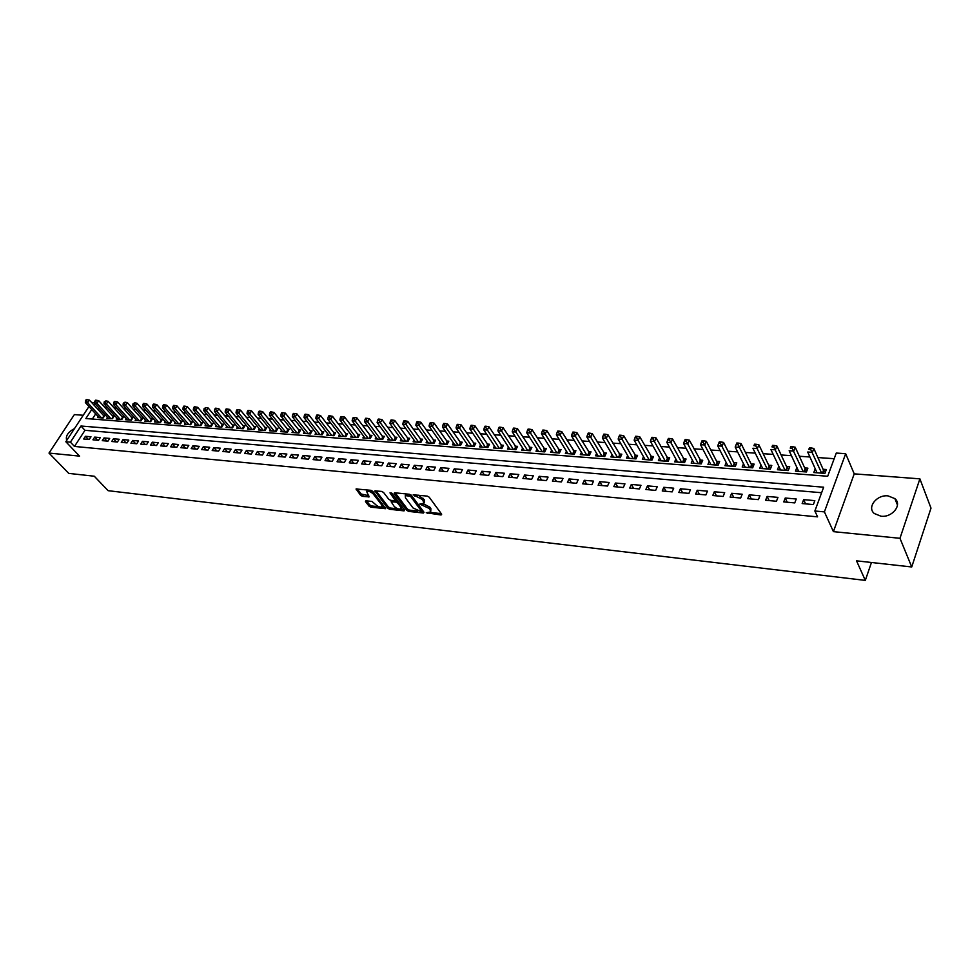<?xml version="1.0" encoding="UTF-8"?>
<svg xmlns="http://www.w3.org/2000/svg" width="980" height="980" viewBox="0 0 980 980"><rect width="100%" height="100%" fill="white"/><g stroke="black" fill="none" stroke-linecap="round" stroke-linejoin="round"><path stroke-width="1.47" d="M426.239 512.748L441.074 514.99L441.674 514.206L429.216 497.191L427.219 496.101L413.217 494.79L422.699 499.69L423.911 503.353L419.783 504.075L429.179 508.449L430.22 509.845L430.367 512.05L426.239 512.748M881.008 516.215C892.315 517.734 902.519 504.725 894.887 498.624L888.027 495.88C876.745 494.484 866.651 507.383 874.307 513.52L881.008 516.215M365.944 500.792L365.466 501.576L369.043 506.158L370.942 507.199L385.691 508.669L372.829 491.384L370.893 490.319L356.083 488.959L360.567 495.292L362.478 496.346L369.105 496.885L366.643 491.507C368.713 490.907 370.942 491.764 373.331 494.067L381.759 504.994L381.955 506.832C379.897 507.42 377.68 506.574 375.303 504.296L371.996 501.442L365.944 500.792M821.62 492.72L84.978 430.306L74.468 446.439L70.413 442.164L65.844 441.747L88.96 406.516M911.731 566.967L899.971 538.302L919.889 478.853L931 508.13L911.731 566.967L856.52 560.83L865.316 580.393L108.119 490.686L94.276 476.219L68.759 473.389L49 453.066L79.564 456.129L65.844 441.747M919.889 478.853L854.217 473.855L833.417 531.638L899.971 538.302M833.417 531.638L824.401 511.879L814.87 510.997L823.653 487.207L80.972 426.018L70.413 442.164M74.468 446.439L817.59 516.852L814.87 510.997M406.774 510.335L408.709 511.401L423.421 513.03L423.985 512.246L411.416 495.353L409.444 494.275L394.634 492.756L394.107 493.577L406.774 510.335L407.435 509.061L409.371 510.115L417.737 511.046M404.079 510.874L389.648 509.282L387.737 508.228L374.887 490.894L381.649 491.421L383.596 492.487L388.791 499.31L390.726 500.363L395.442 500.707L389.979 492.891L391.718 493.063L404.618 510.102L404.079 510.874L404.544 509.992M83.214 415.263L74.37 414.589L49 453.066M98.221 416.635L97.596 417.59L103.133 418.019L104.86 415.361L103.243 415.238M107.469 417.333L106.845 418.301L112.443 418.73L114.158 416.059L112.529 415.937M116.828 418.031L116.191 419.011L121.838 419.452L123.566 416.757L121.912 416.635M126.273 418.73L125.636 419.746L131.345 420.175L133.072 417.48L131.406 417.345M135.828 419.452L135.179 420.469L140.961 420.922L142.676 418.203L140.998 418.068M145.493 420.175L144.832 421.216L150.675 421.657L152.402 418.926L150.687 418.803M155.257 420.898L154.595 421.964L160.5 422.417L162.227 419.661L160.5 419.538M165.13 421.633L164.456 422.723L170.434 423.176L172.149 420.408L170.41 420.273M175.126 422.38L174.44 423.483L180.479 423.948L182.194 421.167L180.43 421.033M185.22 423.14L184.534 424.254L190.635 424.732L192.35 421.927L190.573 421.792M195.436 423.899L194.726 425.038L200.912 425.516L202.627 422.699L200.827 422.564M205.763 424.671L205.053 425.835L211.3 426.312L213.015 423.483L211.19 423.336M216.213 425.443L215.49 426.631L221.811 427.121L223.526 424.267L221.676 424.132M226.772 426.227L226.049 427.439L232.444 427.929L234.159 425.063L232.285 424.928M237.466 427.023L236.731 428.26L243.199 428.762L244.902 425.871L243.016 425.737M248.283 427.831L247.536 429.093L254.077 429.595L255.78 426.692L253.869 426.545M259.222 428.64L258.463 429.926L265.078 430.441L266.793 427.513L264.857 427.366M270.284 429.461L269.525 430.784L276.213 431.298L277.928 428.358L275.968 428.211M281.481 430.293L280.709 431.641L287.483 432.156L289.186 429.203L287.214 429.044M292.824 431.139L292.028 432.511L298.888 433.038L300.591 430.061L298.582 429.902M304.29 431.984L303.494 433.38L310.427 433.92L312.13 430.918L310.096 430.771M315.891 432.841L315.082 434.275L322.114 434.814L323.804 431.8L321.746 431.641M327.639 433.711L326.818 435.169L333.935 435.72L335.626 432.682L333.543 432.535M339.533 434.593L338.7 436.088L345.903 436.639L347.594 433.589L345.487 433.43M351.563 435.475L350.73 437.007L358.006 437.57L359.697 434.495L357.565 434.336M363.752 436.382L362.894 437.938L370.281 438.513L371.959 435.414L369.803 435.255M376.087 437.288L375.218 438.893L382.69 439.457L384.368 436.345L382.188 436.186M388.582 438.207L387.7 439.849L395.259 440.424L396.937 437.288L394.732 437.129M401.224 439.138L400.342 440.816L407.999 441.404L409.665 438.244L407.423 438.072M414.038 440.081L413.131 441.796L420.886 442.397L422.552 439.212L420.285 439.04M427.011 441.037L426.092 442.788L433.944 443.389L435.61 440.192L433.307 440.02M440.143 441.992L439.212 443.793L447.174 444.406L448.828 441.184L446.5 441.012M453.458 442.972L452.503 444.822L460.563 445.435L462.217 442.188L459.865 442.017M466.933 443.952L465.978 445.851L474.136 446.476L475.778 443.205L473.401 443.034M480.592 444.957L479.612 446.892L487.881 447.529L489.522 444.246L487.109 444.063M494.422 445.961L493.442 447.958L501.821 448.595L503.451 445.288L501.001 445.104M508.449 446.978L507.444 449.036L515.933 449.685L517.562 446.353L515.076 446.157M522.659 448.007L521.63 450.114L530.241 450.776L531.858 447.419L529.335 447.235M537.052 449.06L536.011 451.216L544.733 451.89L546.35 448.509L543.802 448.313M551.642 450.114L550.589 452.344L559.421 453.017L561.038 449.612L558.453 449.416M566.44 451.18L565.362 453.471L574.317 454.157L575.922 450.727L573.3 450.531M581.422 452.27L580.332 454.622L589.421 455.32L591.014 451.866L588.355 451.67M596.624 453.36L595.522 455.786L604.734 456.496L606.314 453.017L603.619 452.809M612.035 454.463L610.908 456.962L620.254 457.685L621.822 454.181L619.091 453.973M627.666 455.59L626.514 458.162L635.983 458.885L637.551 455.357L634.783 455.149M643.517 456.717L642.341 459.375L651.945 460.11L653.501 456.558L650.696 456.349M659.589 457.868L658.401 460.612L668.139 461.36L669.683 457.77L666.829 457.562M675.894 459.02L674.681 461.862L684.555 462.621L686.086 459.007L683.195 458.787M692.431 460.196L691.194 463.124L701.215 463.895L702.734 460.257L699.806 460.037M709.202 461.372L707.952 464.41L718.12 465.194L719.626 461.519L716.649 461.298M726.229 462.572L724.943 465.721L735.27 466.505L736.764 462.805L733.738 462.585M743.502 463.785L742.191 467.043L752.664 467.84L754.147 464.116L751.084 463.883M761.031 465.01L759.696 468.379L770.329 469.2L771.799 465.439L768.688 465.206M778.818 466.235L777.459 469.738L788.251 470.572L789.709 466.786L786.548 466.541M796.887 467.485L795.49 471.123L806.442 471.968L807.888 468.146L804.678 467.913M802.167 503.561L813.363 504.565L814.821 500.633L803.637 499.641L802.167 503.561M783.743 501.907L794.768 502.899L796.238 498.992L785.225 498.024L783.743 501.907M765.601 500.278L776.454 501.246L777.948 497.375L767.095 496.419L765.601 500.278M747.728 498.661L758.422 499.629L759.929 495.782L749.235 494.839L747.728 498.661M730.125 497.081L740.66 498.036L742.166 494.214L731.644 493.295L730.125 497.081M712.779 495.525L723.154 496.456L724.686 492.683L714.31 491.764L712.779 495.525M695.678 493.994L705.906 494.912L707.45 491.152L697.221 490.257L695.678 493.994M678.834 492.475L688.916 493.381L690.459 489.657L680.389 488.775L678.834 492.475M662.235 490.98L672.158 491.874L673.726 488.187L663.803 487.305L662.235 490.98M645.869 489.51L655.657 490.392L657.237 486.729L647.449 485.86L645.869 489.51M629.736 488.065L639.389 488.934L640.969 485.296L631.328 484.439L629.736 488.065M613.835 486.631L623.341 487.489L624.946 483.875L615.428 483.042L613.835 486.631M598.143 485.223L607.527 486.068L609.131 482.491L599.76 481.658L598.143 485.223M582.684 483.838L591.932 484.659L593.549 481.107L584.301 480.298L582.684 483.838M567.432 482.466L576.559 483.287L578.188 479.759L569.062 478.951L567.432 482.466M552.402 481.107L561.393 481.915L563.022 478.424L554.031 477.627L552.402 481.107M537.567 479.784L546.436 480.58L548.077 477.101L539.208 476.317L537.567 479.784M522.928 478.461L531.687 479.245L533.328 475.802L524.582 475.031L522.928 478.461M508.498 477.162L517.134 477.946L518.788 474.516L510.151 473.757L508.498 477.162M494.251 475.888L502.777 476.648L504.43 473.254L495.917 472.495L494.251 475.888M480.2 474.626L488.604 475.374L490.27 472.005L481.866 471.257L480.2 474.626M466.333 473.377L474.626 474.124L476.292 470.768L467.999 470.033L466.333 473.377M452.638 472.14L460.833 472.887L462.511 469.555L454.316 468.832L452.638 472.14M439.126 470.927L447.211 471.662L448.901 468.354L440.816 467.644L439.126 470.927M425.798 469.738L433.773 470.449L435.463 467.166L427.488 466.468L425.798 469.738M412.629 468.55L420.506 469.261L422.209 466.002L414.332 465.304L412.629 468.55M399.644 467.387L407.411 468.085L409.113 464.839L401.335 464.153L399.644 467.387M386.806 466.223L394.487 466.921L396.19 463.699L388.509 463.026L386.806 466.223M374.14 465.096L381.722 465.77L383.425 462.572L375.855 461.911L374.14 465.096M361.632 463.969L369.117 464.643L370.832 461.47L363.347 460.808L361.632 463.969M349.272 462.854L356.671 463.516L358.386 460.367L350.999 459.718L349.272 462.854M337.071 461.764L344.384 462.413L346.099 459.289L338.798 458.64L337.071 461.764M325.029 460.674L332.232 461.323L333.96 458.211L326.744 457.574L325.029 460.674M313.122 459.608L320.252 460.245L321.967 457.158L314.849 456.533L313.122 459.608M301.362 458.554L308.406 459.179L310.133 456.117L303.089 455.492L301.362 458.554M289.749 457.501L296.695 458.126L298.435 455.075L291.477 454.463L289.749 457.501M278.271 456.472L285.143 457.096L286.871 454.059L279.998 453.458L278.271 456.472M266.928 455.455L273.714 456.068L275.454 453.054L268.667 452.454L266.928 455.455M255.719 454.451L262.432 455.051L264.171 452.062L257.458 451.462L255.719 454.451M244.645 453.458L251.272 454.046L253.012 451.07L246.384 450.494L244.645 453.458M233.706 452.466L240.259 453.054L241.999 450.102L235.445 449.526L233.706 452.466M222.889 451.498L229.357 452.074L231.109 449.146L224.628 448.571L222.889 451.498M212.195 450.531L218.601 451.106L220.341 448.191L213.946 447.627L212.195 450.531M201.623 449.587L207.956 450.151L209.696 447.26L203.375 446.696L201.623 449.587M191.186 448.644L197.433 449.208L199.185 446.329L192.925 445.778L191.186 448.644M180.859 447.713L187.033 448.277L188.785 445.41L182.599 444.859L180.859 447.713M170.643 446.807L176.755 447.346L178.507 444.504L172.394 443.965L170.643 446.807M160.549 445.888L166.588 446.439L168.339 443.609L162.3 443.07L160.549 445.888M150.565 444.994L156.543 445.533L158.294 442.715L152.317 442.188L150.565 444.994M140.691 444.112L146.596 444.638L148.347 441.845L142.443 441.319L140.691 444.112M130.928 443.23L136.771 443.756L138.523 440.976L132.68 440.461L130.928 443.23M121.275 442.36L127.057 442.887L128.809 440.118L123.027 439.604L121.275 442.36M111.72 441.502L117.441 442.017L119.193 439.273L113.472 438.771L111.72 441.502M102.275 440.657L107.935 441.159L109.687 438.428L104.027 437.938L102.275 440.657M92.941 439.812L98.527 440.326L100.279 437.607L94.693 437.105L92.941 439.812M90.981 436.786L85.444 436.296L83.692 438.991L89.229 439.481L90.981 436.786M834.188 458.701L817.871 457.55M809.933 456.986L799.361 456.251M791.436 455.688L781.121 454.965M773.208 454.402L763.151 453.691M755.261 453.14L745.449 452.454M737.585 451.89L728.018 451.216M720.165 450.665L710.831 450.004M703.003 449.452L693.901 448.816M686.086 448.264L677.205 447.64M669.414 447.088L660.753 446.488M652.986 445.937L644.534 445.337M636.792 444.798L628.548 444.21M620.818 443.671L612.782 443.107M605.077 442.556L597.237 442.005M589.543 441.466L581.912 440.927M574.243 440.388L566.783 439.861M559.139 439.322L551.875 438.807M544.243 438.281L537.163 437.778M529.555 437.239L522.646 436.749M515.063 436.223L508.326 435.745M500.755 435.206L494.19 434.752M486.644 434.214L480.249 433.773M472.728 433.234L466.48 432.793M458.983 432.266L452.895 431.837M445.422 431.31L439.493 430.894M432.033 430.367L426.251 429.963M418.827 429.436L413.193 429.044M405.781 428.517L400.281 428.138M392.894 427.611L387.541 427.231M380.179 426.716L374.973 426.349M367.623 425.835L362.539 425.479M355.226 424.965L350.276 424.61M342.976 424.095L338.149 423.752M330.873 423.25L326.181 422.919M318.929 422.405L314.36 422.086M307.12 421.572L302.673 421.253M295.47 420.751L291.134 420.445M283.943 419.942L279.729 419.636M272.562 419.134L268.459 418.852M261.317 418.35L257.324 418.068M250.194 417.566L246.311 417.284M239.206 416.782L235.433 416.524M228.352 416.022L224.677 415.765M217.621 415.263L214.044 415.018M207.013 414.516L203.546 414.271M196.527 413.781L193.158 413.548M186.163 413.046L182.88 412.825M175.91 412.323L172.725 412.102M165.779 411.612L162.692 411.392M155.759 410.914L152.758 410.694M145.861 410.216L142.933 410.007M136.061 409.518L133.231 409.322M126.371 408.844L123.615 408.648M116.779 408.158L114.121 407.974M107.298 407.496L104.725 407.313M99.299 408.341L98.319 409.836M95.697 413.866L92.316 419.048M815.213 468.746L813.804 472.532L824.915 473.389L826.336 469.53L823.09 469.285M865.316 580.393L871.453 562.495M91.606 402.474L94.68 402.56M91.74 409.554L85.86 418.546L827.696 476.255L836.271 453.054L845.667 453.703L824.401 511.879M854.217 473.855L845.667 453.703M95.366 404.017L94.386 405.524M84.978 430.306L80.972 426.018M803.637 499.641L805.609 503.867M785.225 498.024L787.246 502.213M767.095 496.419L769.153 500.596M749.235 494.839L751.329 498.992M731.644 493.295L733.775 497.411M714.31 491.764L716.466 495.856M697.221 490.257L699.426 494.324M680.389 488.775L682.619 492.818M663.803 487.305L666.057 491.323M647.449 485.86L649.74 489.853M631.328 484.439L633.644 488.408M615.428 483.042L617.78 486.987M599.76 481.658L602.137 485.578M584.301 480.298L586.702 484.194M569.062 478.951L571.487 482.822M554.031 477.627L556.481 481.474M539.208 476.317L541.671 480.151M524.582 475.031L527.068 478.84M510.151 473.757L512.663 477.542M495.917 472.495L498.452 476.268M481.866 471.257L484.426 475.006M467.999 470.033L470.572 473.757M454.316 468.832L456.913 472.532M440.816 467.644L443.426 471.319M427.488 466.468L430.11 470.118M414.332 465.304L416.978 468.942M401.335 464.153L404.005 467.779M388.509 463.026L391.192 466.627M375.855 461.911L378.537 465.488M363.347 460.808L366.042 464.361M350.999 459.718L353.707 463.258M338.798 458.64L341.53 462.156M326.744 457.574L329.488 461.078M314.849 456.533L317.606 460.012M303.089 455.492L305.858 458.959M291.477 454.463L294.257 457.905M279.998 453.458L282.791 456.876M268.667 452.454L271.46 455.859M257.458 451.462L260.264 454.855M246.384 450.494L249.202 453.863M235.445 449.526L238.275 452.882M224.628 448.571L227.47 451.903M213.946 447.627L216.788 450.947M203.375 446.696L206.229 450.004M192.925 445.778L195.78 449.06M182.599 444.859L185.465 448.13M172.394 443.965L175.261 447.211M162.3 443.07L165.167 446.304M152.317 442.188L155.195 445.41M142.443 441.319L145.334 444.528M132.68 440.461L135.571 443.646M123.027 439.604L125.918 442.776M113.472 438.771L116.375 441.919M104.027 437.938L106.943 441.074M94.693 437.105L97.596 440.241M85.444 436.296L88.359 439.408M74.505 428.554C67.939 432.143 65.354 436.1 66.726 440.412M430.771 511.254L430.869 508.559L430.22 509.845M423.127 503.671L429.84 507.15L430.869 508.559M424.328 502.544L424.413 499.812L423.752 501.111M418.411 495.194L424.413 499.812M429.632 512.356L441.27 513.643M395.173 492.818L407.435 509.061M421.547 511.462L423.568 511.695M421.069 511.585L421.461 511.033L410.424 496.223L405.267 495.623L405.463 497.877L413.033 507.971L421.069 511.585M421.584 511.34L422.123 509.747L421.461 511.033M411.392 495.329L422.123 509.747M406.761 494.006L405.536 495.108M404.201 509.551L400.257 509.11M398.113 508.877L390.31 508.02L389.648 509.282M376.026 490.845L388.399 506.966L390.31 508.02M395.565 500.474L396.19 498.979M394.132 506.317C396.52 508.62 398.774 509.478 400.881 508.865L400.71 507.028L397.782 503.169L395.846 502.103L391.13 501.772L394.132 506.317M401.2 508.24L401.629 506.158M398.211 501.638L396.508 500.829L395.846 502.103M395.43 500.719L396.508 500.829M391.13 501.772L391.682 500.731M382.261 506.231L382.776 504.296M373.466 492.217L370.036 490.233M367.868 490.012L367.01 490.845M357.247 488.922L361.24 494.043L368.615 495.672M366.545 500.854L369.705 504.908L371.604 505.95L379.064 506.77M381.49 507.04L385.189 507.444M825.368 472.164L823.506 470.229L813.841 448.473L812.383 452.344L807.704 452.025L817.026 472.777M821.657 473.132L810.705 449.514L811.293 447.958L809.431 447.836L808.843 449.379L810.705 449.514M808.843 449.379L809.431 447.836M811.293 447.958L813.841 448.473M806.92 470.719L805.107 468.844L795.245 447.235L793.763 451.07L789.157 450.751L798.676 471.368M803.245 471.723L792.11 448.252L792.698 446.721L790.848 446.598L790.26 448.13L792.11 448.252M790.26 448.13L790.848 446.598M792.698 446.721L795.245 447.235M788.741 469.285L786.989 467.472L776.92 446.01L775.425 449.808L770.893 449.502L780.595 469.984M785.09 470.327L773.784 447.015L774.384 445.496L772.558 445.373L771.971 446.905L773.784 447.015M771.971 446.905L772.558 445.373M774.384 445.496L776.92 446.01M770.844 467.877L769.129 466.125L758.875 444.798L757.369 448.571L752.897 448.264L762.783 468.624M767.217 468.955L755.739 445.802L756.34 444.295L754.551 444.173L753.951 445.68L755.739 445.802M753.951 445.68L754.551 444.173M756.34 444.295L758.875 444.798M753.204 466.492L751.538 464.802L741.101 443.609L739.582 447.358L735.184 447.052L745.241 467.276M749.602 467.607L737.952 444.614L738.565 443.107L736.801 442.997L736.188 444.491L737.952 444.614M735.184 447.052L736.188 444.491M738.565 443.107L741.101 443.609M735.821 465.132L734.204 463.491L723.595 442.446L722.064 446.157L717.715 445.863L727.944 465.941M732.244 466.272L720.447 443.426L721.06 441.943L719.32 441.821L718.708 443.315L720.447 443.426M717.715 445.863L718.708 443.315M721.06 441.943L723.595 442.446M718.695 463.785L717.115 462.205L706.335 441.294L704.792 444.981L700.516 444.687L710.904 464.643M715.143 464.961L703.187 442.262L703.812 440.792L702.096 440.682L701.472 442.152L703.187 442.262M700.516 444.687L701.472 442.152M703.812 440.792L706.335 441.294M701.815 462.474L689.332 440.155L687.776 443.818L683.562 443.524L694.11 463.344M698.287 463.675L686.184 441.123L686.808 439.653L685.118 439.542L684.493 441.012L686.184 441.123M683.562 443.524L684.493 441.012M686.808 439.653L689.332 440.155M685.167 461.163L672.574 439.028L671.006 442.666L666.853 442.384L677.548 462.082M681.664 462.401L669.426 439.996L670.051 438.538L668.397 438.428L667.76 439.885L669.426 439.996M666.853 442.384L667.76 439.885M670.051 438.538L672.574 439.028M668.764 459.89L656.061 437.925L654.481 441.527L650.389 441.257L661.231 460.833M665.285 461.139L652.913 438.881L653.55 437.435L651.908 437.325L651.271 438.771L652.913 438.881M650.389 441.257L651.271 438.771M653.55 437.435L656.061 437.925M652.594 458.628L639.781 436.835L638.201 440.412L634.158 440.143L645.134 459.596M649.14 459.902L636.633 437.791L637.27 436.357L635.653 436.247L635.016 437.68L636.633 437.791M634.158 440.143L635.016 437.68M637.27 436.357L639.781 436.835M636.657 457.378L623.733 435.769L622.141 439.322L618.16 439.04L629.27 458.371M633.215 458.677L620.585 436.7L621.222 435.279L619.63 435.181L618.993 436.602L620.585 436.7M618.16 439.04L618.993 436.602M621.222 435.279L623.733 435.769M620.928 456.153L607.918 434.716L606.314 438.232L602.382 437.962L613.627 457.17M617.523 457.476L604.758 435.635L605.407 434.226L603.839 434.128L603.19 435.537L604.758 435.635M602.382 437.962L603.19 435.537M605.407 434.226L607.918 434.716M605.432 454.953L592.312 433.662L590.695 437.166L586.824 436.896L598.192 455.994M602.038 456.288L589.164 434.593L589.813 433.185L588.27 433.087L587.62 434.483L589.164 434.593M586.824 436.896L587.62 434.483M589.813 433.185L592.312 433.662M590.144 453.752L576.926 432.646L575.309 436.112L571.487 435.855L582.977 454.83M586.763 455.112L573.778 433.552L574.427 432.168L572.908 432.058L572.259 433.454L573.778 433.552M571.487 435.855L572.259 433.454M574.427 432.168L576.926 432.646M575.052 452.589L561.76 431.629L560.131 435.071L556.358 434.814L567.971 453.679M571.695 453.961L558.612 432.535L559.262 431.151L557.755 431.053L557.106 432.425L558.612 432.535M556.358 434.814L557.106 432.425M559.262 431.151L561.76 431.629M560.18 451.425L546.791 430.624L545.149 434.042L541.438 433.797L553.161 452.54M556.836 452.821L543.643 431.519L544.304 430.159L542.822 430.061L542.161 431.421L543.643 431.519M541.438 433.797L542.161 431.421M544.304 430.159L546.791 430.624M545.493 450.286L532.042 429.644L530.388 433.038L526.726 432.78L538.547 451.413M542.185 451.694L528.894 430.526L529.555 429.166L528.085 429.069L527.424 430.428L528.894 430.526M526.726 432.78L527.424 430.428M529.555 429.166L532.042 429.644M531.013 449.159L517.477 428.664L515.823 432.033L512.209 431.788L524.129 450.31M527.718 450.592L514.329 429.546L514.99 428.199L513.545 428.101L512.883 429.448L514.329 429.546M512.209 431.788L512.883 429.448M514.99 428.199L517.477 428.664M516.73 448.056L503.108 427.709L501.442 431.053L497.889 430.808L509.906 449.22M513.447 449.489L499.971 428.579L500.633 427.243L499.212 427.145L498.538 428.481L499.971 428.579M497.889 430.808L498.538 428.481M500.633 427.243L503.108 427.709M502.63 446.954L488.934 426.753L487.268 430.085L483.752 429.84L495.868 448.142M499.371 448.411L485.798 427.623L486.472 426.3L485.063 426.202L484.39 427.537L485.798 427.623M483.752 429.84L484.39 427.537M486.472 426.3L488.934 426.753M488.714 445.876L474.957 425.822L473.279 429.13L469.812 428.885L482.025 447.076M485.468 447.346L471.809 426.68L472.483 425.369L471.098 425.271L470.425 426.594L471.809 426.68M469.812 428.885L470.425 426.594M472.483 425.369L474.957 425.822M474.969 444.822L461.151 424.904L459.473 428.187L456.043 427.942L468.342 446.035M471.748 446.292L458.015 425.761L458.689 424.438L457.317 424.352L456.643 425.663L458.015 425.761M456.043 427.942L456.643 425.663M458.689 424.438L461.151 424.904M461.421 443.769L447.529 423.997L445.839 427.243L442.458 427.011L454.855 444.994M458.211 445.251L445.839 427.243L444.393 424.842L445.067 423.532L443.72 423.446L443.046 424.744L444.393 424.842M442.458 427.011L443.046 424.744M445.067 423.532L447.529 423.997M448.032 442.727L434.079 423.091L432.388 426.325L429.056 426.104L441.527 443.977M444.846 444.234L432.388 426.325L430.955 423.936L431.629 422.637L430.306 422.552L429.62 423.838L430.955 423.936M429.056 426.104L429.62 423.838M431.629 422.637L434.079 423.091M434.814 441.711L420.812 422.209L419.122 425.418L415.826 425.198L428.37 442.96M431.653 443.217L419.122 425.418L417.688 423.041L418.374 421.755L417.051 421.67L416.365 422.956L417.688 423.041M415.826 425.198L416.365 422.956M418.374 421.755L420.812 422.209M421.768 440.706L407.717 421.327L406.014 424.524L402.755 424.303L415.385 441.968M418.619 442.213L406.014 424.524L404.593 422.16L405.279 420.886L403.968 420.8L403.295 422.074L404.593 422.16M402.755 424.303L403.295 422.074M405.279 420.886L407.717 421.327M408.893 439.702L394.781 420.469L393.066 423.63L389.869 423.421L402.56 440.988M405.757 441.233L393.066 423.63L391.657 421.29L392.343 420.016L391.057 419.93L390.383 421.204L391.657 421.29M389.869 423.421L390.383 421.204M392.343 420.016L394.781 420.469M396.177 438.721L382.004 419.612L380.301 422.76L377.129 422.539L389.905 440.008M393.054 440.253L380.301 422.76L378.893 420.432L379.579 419.171L378.317 419.085L377.631 420.346L378.893 420.432M377.129 422.539L377.631 420.346M379.579 419.171L382.004 419.612M383.609 437.754L369.399 418.766L367.684 421.902L364.56 421.682L377.398 439.052M380.51 439.297L367.684 421.902L366.287 419.575L366.973 418.325L365.724 418.24L365.038 419.489L366.287 419.575M364.56 421.682L365.038 419.489M366.973 418.325L369.399 418.766M371.212 436.798L356.953 417.933L355.226 421.045L352.139 420.837L365.05 438.109M368.113 438.342L355.226 421.045L353.841 418.742L354.527 417.492L353.29 417.419L352.604 418.656L353.841 418.742M352.139 420.837L352.604 418.656M354.527 417.492L356.953 417.933M358.95 435.855L344.654 417.113L342.927 420.2L339.876 419.991L352.849 437.166M355.875 437.399L342.927 420.2L341.555 417.909L342.24 416.672L341.016 416.598L340.329 417.835L341.555 417.909M339.876 419.991L340.329 417.835M342.24 416.672L344.654 417.113M346.846 434.912L332.502 416.304L330.774 419.366L327.761 419.158L340.795 436.247M343.796 436.48L330.774 419.366L329.402 417.1L330.101 415.863L328.888 415.79L328.202 417.015L329.402 417.1M327.761 419.158L328.202 417.015M330.101 415.863L332.502 416.304M334.891 433.993L320.509 415.508L318.782 418.546L315.805 418.35L328.888 435.328M331.853 435.561L318.782 418.546L317.422 416.292L318.108 415.067L316.92 414.993L316.221 416.206L317.422 416.292M315.805 418.35L316.221 416.206M318.108 415.067L320.509 415.508M323.082 433.087L308.663 414.712L306.924 417.737L303.984 417.541L317.128 434.434M320.056 434.655L306.924 417.737L305.576 415.483L306.262 414.283L305.086 414.197L304.4 415.41L305.576 415.483M303.984 417.541L304.4 415.41M306.262 414.283L308.663 414.712M311.407 432.18L296.952 413.928L295.213 416.941L292.31 416.733L305.503 433.54M308.406 433.76L295.213 416.941L293.865 414.699L294.564 413.499L293.4 413.425L292.702 414.626L293.865 414.699M292.31 416.733L292.702 414.626M294.564 413.499L296.952 413.928M299.88 431.298L285.388 413.156L283.649 416.145L280.782 415.949L294.025 432.658M296.879 432.878L283.649 416.145L282.314 413.928L283 412.727L281.86 412.654L281.162 413.842L282.314 413.928M280.782 415.949L281.162 413.842M283 412.727L285.388 413.156M288.488 430.416L273.959 412.396L272.22 415.361L269.39 415.165L282.681 431.788M285.499 432.009L272.22 415.361L270.884 413.156L271.582 411.968L270.456 411.894L269.757 413.082L270.884 413.156M269.39 415.165L269.757 413.082M271.582 411.968L273.959 412.396M277.23 429.559L262.664 411.637L260.925 414.589L258.132 414.393L271.472 430.93M274.253 431.139L260.925 414.589L259.602 412.396L260.3 411.208L259.173 411.135L258.487 412.323L259.602 412.396M258.132 414.393L258.487 412.323M260.3 411.208L262.664 411.637M266.095 428.701L251.517 410.89L249.765 413.829L246.997 413.634L260.386 430.073M263.142 430.293L249.765 413.829L248.454 411.637L249.153 410.473L248.038 410.399L247.34 411.563L248.454 411.637M246.997 413.634L247.34 411.563M249.153 410.473L251.517 410.89M255.094 427.856L240.492 410.155L238.74 413.07L236.009 412.886L249.435 429.24M252.166 429.448L238.74 413.07L237.43 410.902L238.128 409.738L237.038 409.665L236.339 410.828L237.43 410.902M236.009 412.886L236.339 410.828M238.128 409.738L240.492 410.155M244.228 427.011L229.59 409.42L227.838 412.323L225.143 412.139L238.606 428.407M241.3 428.615L227.838 412.323L226.539 410.167L227.238 409.003L226.16 408.93L225.461 410.093L226.539 410.167M225.143 412.139L225.461 410.093M227.238 409.003L229.59 409.42M233.485 426.19L218.822 408.709L217.07 411.588L214.4 411.404L227.911 427.586M230.57 427.795L217.07 411.588L215.772 409.444L216.47 408.293L215.404 408.219L214.706 409.371L215.772 409.444M214.4 411.404L214.706 409.371M216.47 408.293L218.822 408.709M222.864 425.369L208.177 407.999L206.425 410.853L203.779 410.681L217.327 426.778M219.961 426.974L206.425 410.853L205.139 408.721L205.837 407.582L204.073 408.648L205.139 408.721M203.779 410.681L204.073 408.648M205.837 407.582L208.177 407.999M212.354 424.573L197.654 407.288L195.902 410.13L193.293 409.959L206.866 425.969M209.475 426.178L195.902 410.13L194.616 408.011L195.314 406.884L194.273 406.81L193.575 407.95L194.616 408.011M193.293 409.959L193.575 407.95M195.314 406.884L197.654 407.288M201.978 423.764L187.254 406.59L185.502 409.42L182.917 409.248L196.527 425.185M199.099 425.381L185.502 409.42L184.216 407.313L184.926 406.185L183.885 406.112L183.186 407.251L184.216 407.313M182.917 409.248L183.186 407.251M184.926 406.185L187.254 406.59M191.713 422.98L176.964 405.904L175.212 408.721L172.664 408.55L186.31 424.401M188.846 424.585L175.212 408.721L173.938 406.627L174.648 405.5L173.619 405.426L172.921 406.553L173.938 406.627M172.664 408.55L172.921 406.553M174.648 405.5L176.964 405.904M181.557 422.209L166.796 405.23L165.044 408.023L162.521 407.852L176.192 423.617M178.715 423.813L165.044 408.023L163.782 405.941L164.481 404.826L163.464 404.752L162.766 405.867L163.782 405.941M162.521 407.852L162.766 405.867M164.481 404.826L166.796 405.23M171.525 421.437L156.739 404.556L154.987 407.337L152.488 407.166L166.196 422.858M168.683 423.041L154.987 407.337L153.725 405.267L154.436 404.152L153.431 404.091L152.733 405.193L153.725 405.267M152.488 407.166L152.733 405.193M154.436 404.152L156.739 404.556M161.59 420.665L146.804 403.895L145.04 406.651L142.578 406.48L156.31 422.098M158.772 422.282L145.04 406.651L143.791 404.593L144.501 403.49L143.509 403.417L142.811 404.532L143.791 404.593M142.578 406.48L142.811 404.532M144.501 403.49L146.804 403.895M151.778 419.918L136.967 403.233L135.215 405.977L132.778 405.818L146.535 421.351M148.972 421.535L135.215 405.977L133.966 403.932L134.677 402.829L132.986 403.87L133.966 403.932M132.778 405.818L132.986 403.87M134.677 402.829L136.967 403.233M142.063 419.171L127.241 402.584L125.489 405.316L123.076 405.144L136.857 420.604M139.27 420.788L125.489 405.316L124.252 403.282L124.95 402.18L123.284 403.209L124.252 403.282M123.076 405.144L123.284 403.209M124.95 402.18L127.241 402.584M132.459 418.435L117.624 401.947L115.873 404.654L113.484 404.495L127.29 419.869M129.679 420.053L115.873 404.654L114.648 402.633L115.346 401.543L114.391 401.482L113.692 402.572L114.648 402.633M113.484 404.495L113.692 402.572M115.346 401.543L117.624 401.947M122.953 417.713L108.119 401.31L106.367 404.005L104.003 403.846L117.833 419.146M120.185 419.33L106.367 404.005L105.142 401.996L105.84 400.906L104.199 401.923L105.142 401.996M104.003 403.846L104.199 401.923M105.84 400.906L108.119 401.31M113.558 416.99L98.711 400.673L96.959 403.368L94.619 403.197L108.474 418.423M110.801 418.607L96.959 403.368L95.734 401.359L96.444 400.281L95.501 400.22L94.803 401.298L95.734 401.359M94.619 403.197L94.803 401.298M96.444 400.281L98.711 400.673M103.084 418.007L104.235 416.255L89.401 400.06L87.649 402.719L85.346 402.572L99.213 417.713M101.516 417.897L87.649 402.719L86.436 400.734L87.134 399.668L86.216 399.607L85.517 400.673L86.436 400.734M85.346 402.572L85.517 400.673M87.134 399.668L89.401 400.06M428.174 512.369L427.599 513.495M415.238 494.876L414.638 496.039M421.743 503.671L421.155 504.823M429.84 507.15L429.179 508.449M423.556 503.72L422.895 505.006M423.372 498.391L422.699 499.69M416.99 495.059L416.39 496.223M441.551 514.047L441.074 514.99M394.536 492.756L394.107 493.577M423.887 512.111L423.421 513.03M409.371 510.115L408.709 511.401M411.061 494.998L410.424 496.223M409.64 494.312L409.04 495.464M407.815 494.116L407.215 495.28M388.399 506.966L387.737 508.228M375.389 490.784L374.96 491.605M396.03 498.759L395.381 500.008M401.359 505.79L400.71 507.028M398.431 501.932L397.782 503.169M392.306 500.535L391.718 501.662M382.384 503.806L381.759 504.994M373.968 492.867L373.331 494.067M368.982 496.137L368.541 496.983M363.151 495.084L362.478 496.346M361.24 494.043L360.567 495.292M356.61 488.861L356.169 489.669M385.557 507.922L385.103 508.767M371.604 505.95L370.942 507.199M369.705 504.908L369.043 506.158M365.883 500.78L365.466 501.576M823.837 470.682L822.894 473.23M823.506 470.229L822.416 473.193M805.438 469.298L804.482 471.821M805.107 468.844L804.004 471.784M787.32 467.926L786.352 470.425M786.989 467.472L785.862 470.388M769.471 466.566L768.492 469.053M769.129 466.125L768.002 469.016M751.88 465.243L750.888 467.705M751.538 464.802L750.398 467.668M734.547 463.932L733.555 466.37M734.204 463.491L733.052 466.333M717.458 462.634L716.466 465.059M717.115 462.205L715.964 465.022M700.627 461.36L699.61 463.773M700.284 460.931L699.108 463.736M684.028 460.11L683.011 462.499M683.685 459.681L682.509 462.462M667.662 458.873L666.645 461.237M667.319 458.444L666.13 461.2M651.529 457.648L650.512 460M651.186 457.231L649.997 459.963M635.628 456.447L634.599 458.787M635.285 456.031L634.085 458.75M619.948 455.259L618.907 457.587M619.593 454.843L618.392 457.538M604.476 454.095L603.435 456.398M604.133 453.679L602.908 456.349M589.225 452.932L588.172 455.222M588.87 452.527L587.645 455.185M574.17 451.805L573.116 454.071M573.827 451.388L572.59 454.022M559.335 450.678L558.269 452.932M558.98 450.273L557.743 452.882M544.684 449.563L543.618 451.805M544.329 449.171L543.091 451.768M530.229 448.473L529.163 450.702M529.874 448.08L528.637 450.653M515.97 447.395L514.892 449.6M515.615 447.002L514.365 449.563M501.907 446.329L500.817 448.522M501.552 445.937L500.29 448.485M488.016 445.288L486.925 447.456M487.66 444.883L486.399 447.419M474.308 444.246L473.218 446.402M473.952 443.854L472.691 446.366M460.784 443.217L459.681 445.361M460.416 442.838L459.155 445.324M447.419 442.213L446.329 444.344M447.064 441.821L445.79 444.295M434.238 441.208L433.136 443.327M433.883 440.829L432.596 443.291M421.216 440.228L420.114 442.335M420.861 439.849L419.575 442.286M408.366 439.261L407.251 441.343M407.999 438.881L406.712 441.306M395.663 438.293L394.56 440.375M395.308 437.913L394.021 440.326M383.131 437.35L382.016 439.408M382.764 436.97L381.477 439.371M370.746 436.406L369.632 438.464M370.391 436.039L369.093 438.415M358.521 435.488L357.394 437.521M358.153 435.12L356.855 437.484M346.43 434.569L345.315 436.59M346.075 434.201L344.776 436.553M334.499 433.675L333.384 435.684M334.143 433.307L332.832 435.635M322.714 432.78L321.587 434.777M322.346 432.413L321.036 434.728M311.064 431.898L309.937 433.883M310.697 431.531L309.386 433.834M299.549 431.029L298.422 433.001M299.182 430.661L297.871 432.952M288.169 430.171L287.042 432.119M287.814 429.804L286.503 432.082M276.936 429.314L275.796 431.261M276.568 428.958L275.257 431.225M265.825 428.481L264.686 430.404M265.457 428.125L264.147 430.367M254.837 427.648L253.71 429.571M254.482 427.292L253.159 429.522M243.983 426.827L242.856 428.738M243.628 426.471L242.305 428.689M233.264 426.018L232.125 427.905M232.897 425.663L231.574 427.868M222.656 425.21L221.517 427.096M222.289 424.867L220.966 427.06M212.17 424.413L211.031 426.288M211.803 424.071L210.48 426.251M201.807 423.63L200.667 425.491M201.439 423.287L200.116 425.455M191.553 422.858L190.414 424.708M191.186 422.515L189.863 424.671M181.41 422.086L180.271 423.936M181.055 421.755L179.732 423.887M171.39 421.327L170.25 423.164M171.035 420.996L169.712 423.127M161.48 420.579L160.34 422.405M161.112 420.249L159.789 422.368M151.679 419.844L150.54 421.657M151.312 419.501L149.989 421.608M141.978 419.109L140.838 420.91M141.622 418.779L140.287 420.861M132.386 418.387L131.246 420.175M132.031 418.056L130.695 420.126M122.904 417.664L121.765 419.44M122.537 417.333L121.214 419.403M113.508 416.953L112.369 418.73M113.153 416.623L111.83 418.68M103.868 415.924L102.545 417.97M894.887 498.624L897.472 505.019M405.941 494.324L405.267 495.623M367.316 490.245L366.643 491.507"/></g></svg>
